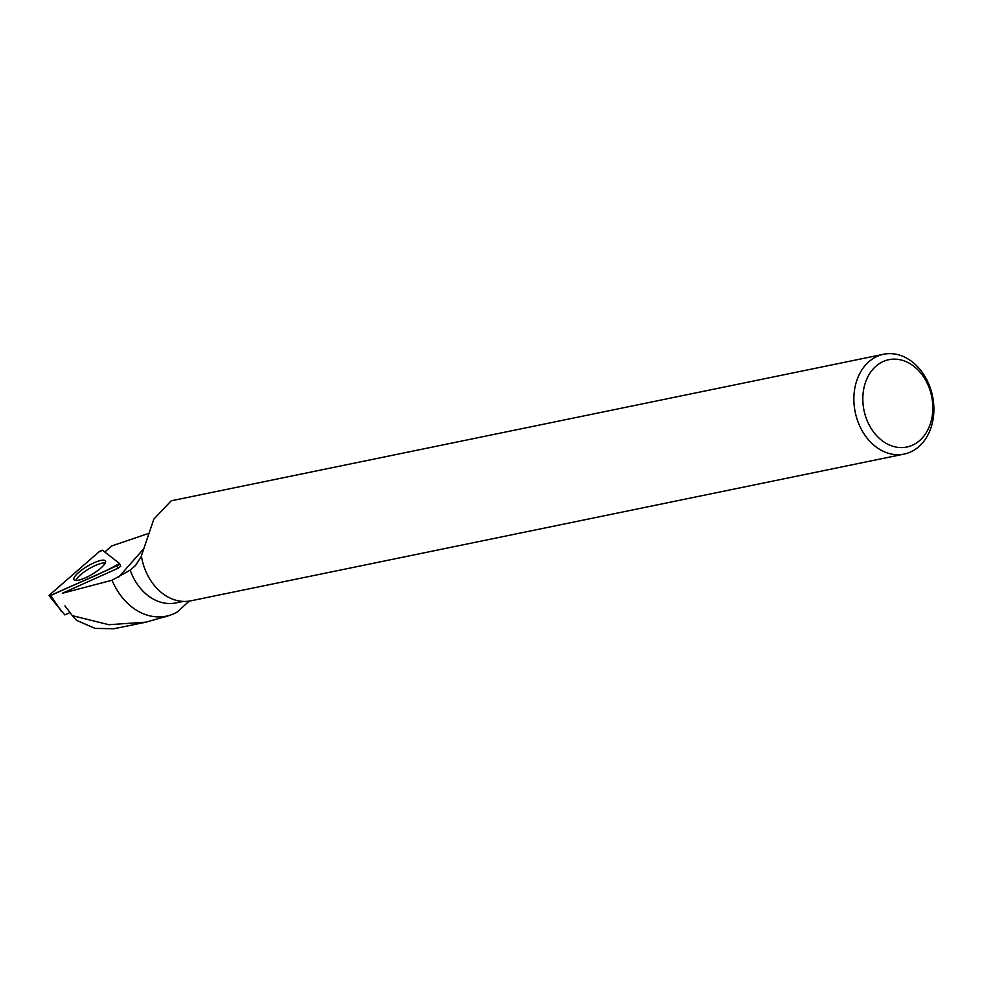 <?xml version="1.0" encoding="UTF-8"?>
<svg xmlns="http://www.w3.org/2000/svg" width="983" height="983" viewBox="0 0 983 983"><rect width="100%" height="100%" fill="white"/><g stroke="black" fill="none" stroke-linecap="round" stroke-linejoin="round"><path stroke-width="1.47" d="M69.965 612.581L64.804 614.903L49.15 595.772A2.531 0.639 -30.7 0 0 50.723 595.501L116.78 565.839A2.531 0.639 -30.7 0 0 119.557 563.529A2.531 0.639 -30.7 0 0 119.508 563.468L102.576 550.296A2.531 0.639 -30.7 0 0 98.902 551.942L49.777 594.764A2.531 0.639 -30.7 0 0 49.15 595.772M74.29 580.007A18.308 4.657 -30.7 0 0 92.721 573.925A18.308 4.657 -30.7 0 0 105.488 561.023A18.308 4.657 -30.7 0 0 105.132 560.593A18.308 4.657 -30.7 0 0 86.406 566.859A18.308 4.657 -30.7 0 0 74.02 579.724A18.308 4.657 -30.7 0 0 74.29 580.007M183.207 601.399L175.896 602.911A49.998 38.755 -101.6 0 1 130.198 570.128L135.556 565.483L141.429 556.243M148.838 533.339L111.681 545.958L104.812 552.028M130.198 570.128L112.05 580.24A61.057 47.307 -101.6 0 0 170.895 614.891A61.057 47.307 -101.6 0 0 177.272 612.004L189.203 601.092M119.557 563.529L120.725 566.22L118.329 568.125L116.78 565.839M112.05 580.24L62.334 593.265L118.329 568.125M883.606 354.261L171.226 500.789L153.852 519.122L141.368 555.874A50.956 39.492 -101.6 0 0 190.862 600.81L904.139 454.085A50.956 39.492 78.4 0 0 928.984 384.537A50.956 39.492 78.4 0 0 883.606 354.261A50.956 39.492 78.4 0 0 855.198 412.135A50.956 39.492 78.4 0 0 904.139 454.085M146.074 622.141L113.979 628.739L95.093 628.407L76.477 620.322L72.386 615.665L108.806 624.709L146.074 622.141L168.757 615.641M64.927 605.811L72.386 615.665M928.542 386.184A44.579 34.54 78.4 0 0 867.928 376.661A44.579 34.54 78.4 0 0 897.012 447.24A44.579 34.54 78.4 0 0 928.542 386.184M105.242 563.013A17.657 4.485 -30.7 0 0 101.974 563.185A17.657 4.485 -30.7 0 0 86.037 570.656A17.657 4.485 -30.7 0 0 75.912 580.474M119.508 563.468L102.576 550.296L98.902 551.942L49.777 594.764L50.723 595.501C73.098 584.713 99.971 574.895 119.508 563.468M50.723 595.501L61.511 611.61M119.57 563.615L120.725 566.257M118.587 577.242L144.366 548.047M170.895 614.891L165.304 616.832"/></g></svg>
